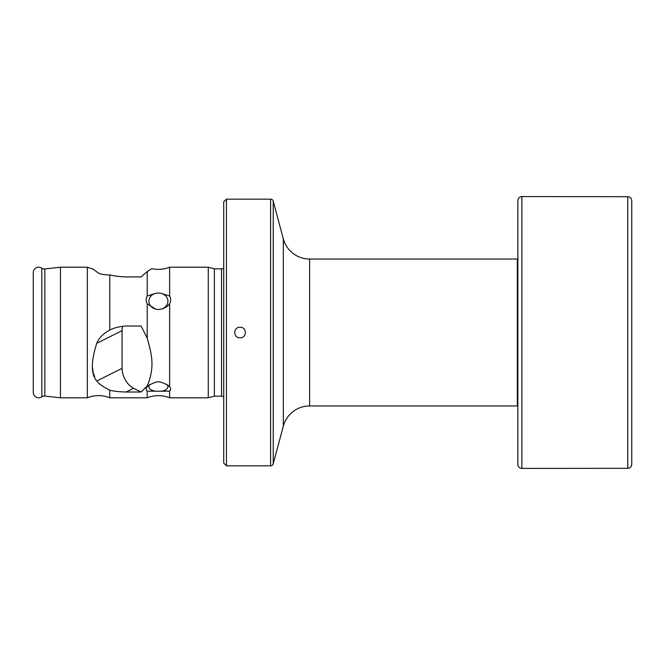 <?xml version="1.0" encoding="UTF-8"?>
<svg xmlns="http://www.w3.org/2000/svg" width="665" height="665" viewBox="0 0 665 665"><rect width="100%" height="100%" fill="white"/><g stroke="black" fill="none" stroke-linecap="round" stroke-linejoin="round"><path stroke-width="1" d="M517.86 259.009A5.445 5.445 0 0 1 517.32 259.034L309.616 259.034L309.616 405.966L517.32 405.966L517.32 259.034M517.86 405.991A5.445 5.445 0 0 0 517.32 405.966M226.441 199.168L223.723 201.894L223.723 463.106L226.441 465.832L226.441 199.168L270.613 199.168A2.718 2.718 0 0 1 273.24 201.187L283.332 238.868A27.207 27.207 0 0 0 309.616 259.034M273.24 201.187L273.24 463.813L283.332 426.132A27.207 27.207 0 0 1 309.616 405.966M273.24 463.813A2.718 2.718 0 0 1 270.613 465.832L226.441 465.832M240.048 337.77C247.106 337.978 247.106 327.022 240.048 327.23C232.991 327.022 232.991 337.978 240.048 337.77M169.625 397.803L169.625 391.186C171.005 389.856 171.005 388.343 169.625 386.656L167.538 384.902L161.088 382.126L158.42 381.785L155.743 382.126L149.301 384.902L147.214 386.656C145.826 388.343 145.826 389.856 147.214 391.186L147.214 397.803C154.679 394.91 162.152 394.91 169.625 397.803L208.261 397.803L214.354 396.174L221.545 396.174A3.267 3.267 0 0 1 223.723 397.005M214.354 396.174L214.354 268.826L221.545 268.826A3.267 3.267 0 0 0 223.723 267.995M208.261 397.803L208.261 267.197L214.354 268.826M169.625 386.656L169.625 303.847C171.005 301.129 171.005 298.519 169.625 296L169.625 267.197L208.261 267.197M60.457 267.197L87.348 267.197L87.348 397.803L60.457 397.803L60.457 267.197L44.829 268.959A4.356 4.356 0 0 1 41.829 268.195A5.445 5.445 0 0 0 33.25 272.642L33.25 392.358A5.445 5.445 0 0 0 41.829 396.806A4.356 4.356 0 0 1 44.829 396.041L60.457 397.803M147.214 386.656L147.214 386.008C155.394 366.299 151.396 353.447 147.214 338.161L147.214 303.847L155.743 309.125L158.42 309.549L161.088 309.125C164.621 308.294 167.464 306.54 169.625 303.847M147.214 391.186L169.625 391.186M148.894 381.91L147.214 386.008L141.08 392.009L126.117 392.009C119.102 391.826 113.648 391.228 109.758 390.214L109.758 397.803A29.933 29.933 0 0 0 87.348 397.803M169.625 296L161.088 293.29L158.42 293.049L155.743 293.29L147.214 296L147.214 271.544L151.761 268.618C157.863 269.973 163.814 269.491 169.625 267.197M147.214 296C145.826 298.51 145.826 301.129 147.214 303.847M147.214 338.161L141.08 326.033L126.117 326.033C119.484 326.432 114.031 327.795 109.758 330.106L109.758 274.894C114.072 276.025 119.525 276.698 126.117 276.931L141.08 276.931L147.214 271.544M116.757 391.411L118.553 391.619M126.076 392.009L133.599 388.269L141.08 392.009M122.726 326.232A16.326 10 -116.6 0 0 122.052 330.655L122.052 368.36A16.326 10 -116.6 0 0 133.599 388.269M109.276 330.339L109.758 330.106C103.208 333.589 98.877 337.995 96.758 343.306C90.881 361.694 90.881 374.262 96.758 381.012C98.478 383.58 102.809 386.656 109.758 390.214M109.758 274.894C103.216 274.978 98.885 273.947 96.758 271.81L92.477 268.751A29.933 29.933 0 0 1 87.348 267.197M96.758 381.012L122.052 368.36M94.696 376.872L93.549 373.605M93.166 372.159L92.435 367.787M150.157 384.328A9.526 4.763 180 0 0 148.894 386.697A9.526 4.763 180 0 0 155.743 391.269M166.682 384.328A9.526 4.763 0 0 1 167.937 386.697A9.526 4.763 0 0 1 161.088 391.269M161.088 293.29A9.526 8.246 180 0 1 167.937 301.212A9.526 8.246 180 0 1 161.088 309.125M155.743 293.29A9.526 8.246 0 0 0 148.894 301.212A9.526 8.246 0 0 0 155.743 309.125M627.752 468.301C630.212 468.077 631.551 466.73 631.75 464.27L631.75 200.73C631.551 198.27 630.212 196.923 627.752 196.699L521.867 196.582C519.407 196.807 518.068 198.153 517.86 200.614L517.86 464.386C518.068 466.847 519.407 468.193 521.867 468.418L627.752 468.301L627.752 196.699M631.75 200.73L631.75 464.27M517.86 464.386L517.86 200.614M283.332 238.868L283.332 426.132M270.613 199.168L270.613 465.832M221.545 396.174L221.545 268.826M41.829 396.806L41.829 268.195M44.829 396.041L44.829 268.959M122.052 330.655L96.758 343.306M521.867 468.418L521.867 196.582M147.214 397.803L109.758 397.803"/></g></svg>

